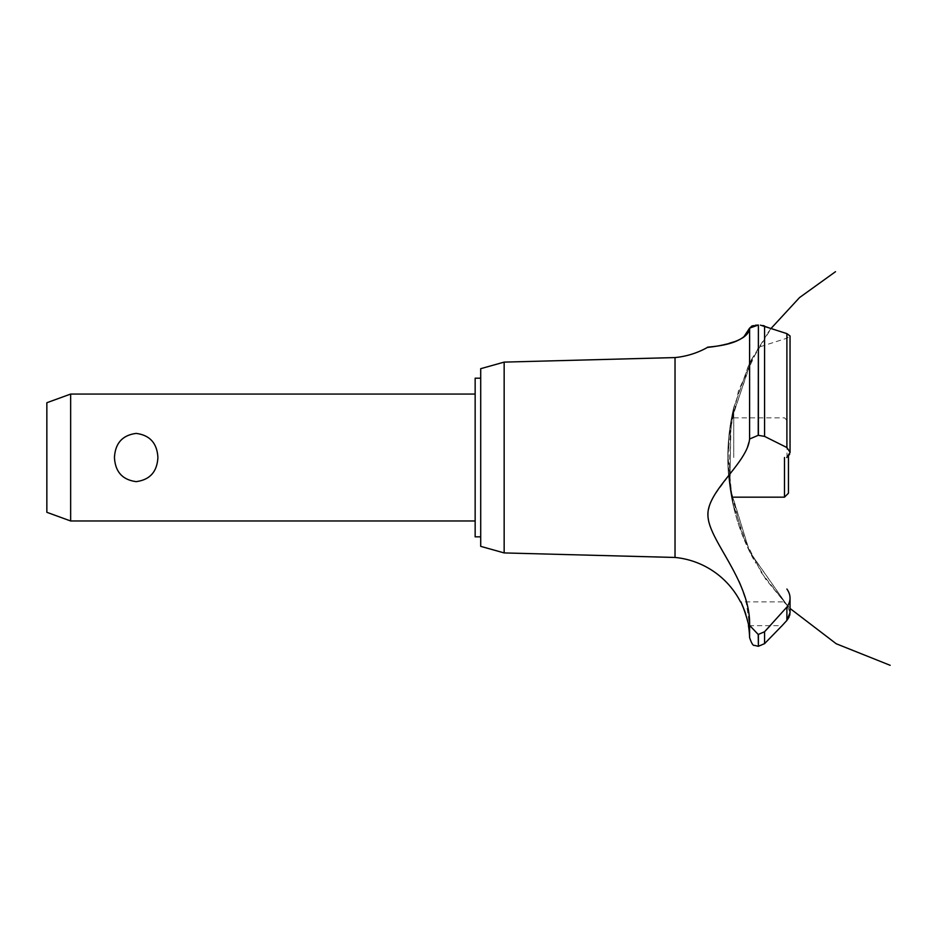 <?xml version="1.0" encoding="UTF-8"?>
<svg xmlns="http://www.w3.org/2000/svg" width="937" height="937" viewBox="0 0 937 937"><rect width="100%" height="100%" fill="white"/><g stroke="black" fill="none" stroke-linecap="round" stroke-linejoin="round"><path stroke-width="0.7" stroke-dasharray="4.68 3.51" d="M480.704 368.686L480.704 546.353M475.153 378.197L475.153 536.831M475.153 457.514L475.153 520.972L475.153 457.514M157.896 457.514C157.111 443.224 149.873 435.19 136.17 433.409C122.478 435.19 115.228 443.224 114.455 457.514C115.228 471.803 122.478 479.838 136.17 481.63C149.873 479.838 157.111 471.803 157.896 457.514M70.65 520.972L70.65 394.067M46.85 402.723L46.85 512.305M504.153 362.115L504.153 552.924M675.027 357.571L675.027 557.456M770.214 625.658L786.893 607.059L786.893 620.423L782.079 625.658L748.44 625.658L747.656 621.407M747.176 619.298L745.793 614.297M744.856 611.486L744.587 610.748M744.247 609.882L743.685 608.453M742.104 604.939L740.499 601.87L783.765 601.87M740.429 584.723L745.993 600.98L749.588 625.354L749.588 637.558M749.869 327.364L749.588 439.02L746.239 450.217L741.062 459.083L714.181 495.556L709.777 504.738L707.974 513.968M707.95 515.163L709.66 525.446L714.322 536.386L728.799 561.439L739.059 581.502M708.723 347.276L709.696 347.147M713.057 346.69L719.897 345.566M721.349 345.284L738.45 340.143L743.615 337.226M750.396 326.849L751.556 326.193M753.336 325.619L754.672 325.338M758.232 435.318L758.232 325.057L758.396 435.318L749.588 439.02M760.434 325.151L762.8 325.502M764.135 325.853L786.893 333.619L786.893 447.546L764.569 436.396L758.396 435.318M733.73 457.514L733.73 407.466L733.73 457.514M760.586 346.608L786.975 338.175L790.043 335.961L790.043 452.208L786.893 447.546M786.975 605.091C782.793 600.91 782.793 600.91 786.975 605.091L790.043 612.517L786.975 605.091C782.793 600.91 782.793 600.91 786.975 605.091M790.043 612.646L789.938 614.016M789.563 615.773L789.013 617.225M749.588 625.354L758.232 634.49L764.569 631.749L764.569 643.649M786.975 338.175L786.975 457.373L789.27 454.867M789.586 454.258L790.032 452.559M784.492 457.514L784.492 497.172M788.45 493.202L788.45 456.003M758.396 634.49L758.396 646.284M758.232 634.49L758.232 646.284M764.569 325.994L764.569 436.396M727.791 458.228C727.744 441.069 729.724 424.145 733.73 407.466L748.347 365.969L771.139 328.348M749.073 364.446L733.448 408.649L727.803 455.195L732.429 501.845L747.105 546.376L765.81 579.324L788.286 606.672M751.31 359.96L730.637 422.739L730.099 488.821L749.729 551.928L787.677 606.052L761.488 572.812L742.338 535.074L729.923 487.638L728.635 438.61L738.52 390.588L759.087 346.058M751.521 359.527L768.879 331.382M749.553 363.462L751.486 359.609M770.601 329.051L766.642 334.521M752.68 357.313L731.012 420.537L729.888 487.345L749.401 551.261L787.677 606.052M749.131 364.341L733.472 408.532L727.815 455.077L732.406 501.74L747.058 546.271L765.787 579.277L790.043 608.464M732.172 414.459L733.73 407.466C729.841 423.688 727.862 440.132 727.791 456.799M727.979 466.38L733.73 507.561L729.759 486.444M729.244 482.356C726.327 457.127 727.826 432.168 733.73 407.466C727.147 435.084 726.046 462.913 730.427 490.953M731.235 495.732L733.425 506.285M732.23 500.897C725.859 469.648 726.351 438.504 733.73 407.466C724.547 446.574 726.046 485.261 738.227 523.525M732.113 500.288C725.87 469.226 726.409 438.293 733.73 407.466C725.788 440.999 725.824 474.52 733.835 508.03M739.586 527.59C726.175 488.107 724.219 448.073 733.73 407.466C726.14 439.418 725.835 471.452 732.804 503.544M731.703 498.215L730.064 488.61M730.801 493.272C725.988 464.471 726.96 435.869 733.73 407.466C727.674 432.835 726.257 458.462 729.478 484.335M728.143 469.73L733.73 507.561M731.2 419.46L733.73 407.466M734.139 509.259C738.871 528.199 746.039 546.154 755.655 563.137M733.73 417.855L784.492 417.855L788.45 421.826"/><path stroke-width="1.41" d="M480.704 536.831L475.153 536.831L475.153 378.197L480.704 378.197M70.65 394.067L70.65 520.972L46.85 512.305L46.85 402.723L70.65 394.067L475.153 394.067M114.455 457.514C115.228 443.224 122.478 435.19 136.17 433.409C149.873 435.19 157.111 443.224 157.896 457.514C157.111 471.803 149.873 479.838 136.17 481.63C122.478 479.838 115.228 471.803 114.455 457.514M504.153 362.115L504.153 552.924L480.704 546.353L480.704 368.686L504.153 362.115L675.027 357.571L675.027 557.456A82.468 82.468 0 0 1 740.499 601.87C741.694 601.238 749.659 625.904 748.44 625.658A82.468 82.468 0 0 1 749.588 637.558L749.588 625.354L758.232 634.49L764.569 631.749L770.214 625.658M747.656 621.407L747.176 619.298M745.793 614.297L745.594 613.653M745.419 613.126L744.856 611.486M744.587 610.748L744.247 609.882M743.685 608.453L742.104 604.939M707.974 513.968L707.95 515.163M739.059 581.502L740.429 584.723M675.027 357.571A82.468 82.468 0 0 0 707.47 347.416L708.723 347.276M709.696 347.147L713.057 346.69M719.897 345.566L721.349 345.284M743.615 337.226L749.588 328.114C748.581 344.113 707.259 347.322 707.576 347.404C703.945 346.631 744.974 347.065 749.588 328.114L758.232 325.057L755.281 325.256M751.556 326.193L753.336 325.619M749.588 328.114L749.588 439.02L758.232 435.318L764.569 436.396L786.893 447.546L790.043 452.208L790.043 335.961L786.893 333.619L760.434 325.151M762.8 325.502L764.135 325.853M790.032 452.559L786.775 457.514M789.013 617.225L786.893 620.423L790.043 612.646M789.938 614.016L789.563 615.773M782.079 625.658L786.893 620.423L786.893 607.059L764.569 631.749L764.569 643.649L782.079 625.658M786.893 589.033C791.086 595.077 791.086 601.086 786.893 607.059M749.6 625.787C750.924 581.514 709.836 541.867 707.997 516.72C705.385 491.82 747.621 463.206 749.6 438.832M758.396 634.49L758.396 646.284L758.232 634.49M789.27 454.867L789.586 454.258M758.396 435.318L758.396 325.057L758.232 435.318M733.73 497.172L784.492 497.172L784.492 457.514M788.45 456.003L788.45 493.202L784.492 497.172M764.569 436.396L764.569 325.994M786.893 447.546L786.893 333.619M475.153 520.972L70.65 520.972M771.139 328.348L799.53 297.579L835.499 271.695M790.043 608.464L836.202 643.742L890.15 665.305L836.202 643.742L790.043 608.464L836.202 643.742L890.15 665.305L836.202 643.742L790.043 608.464L836.202 643.742L890.15 665.305M787.677 606.052L788.286 606.672M790.043 612.517L790.043 598.228M758.396 646.284L764.569 643.649M758.232 646.284L754.426 645.37C753.149 645.956 751.544 643.356 749.588 637.558M504.153 552.924L675.027 557.456"/></g></svg>
